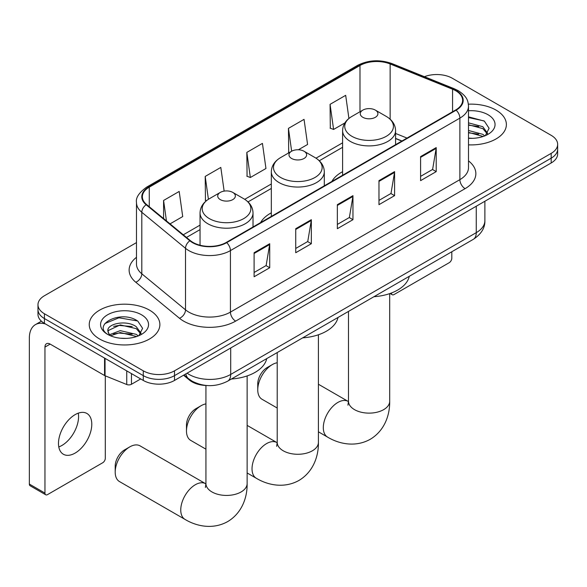 <?xml version="1.0" encoding="UTF-8"?>
<svg xmlns="http://www.w3.org/2000/svg" width="587" height="587" viewBox="0 0 587 587"><rect width="100%" height="100%" fill="white"/><g stroke="black" fill="none" stroke-linecap="round" stroke-linejoin="round"><path stroke-width="0.88" d="M271.326 212.832A38.999 22.511 0 0 0 260.613 222.59M342.603 171.683A38.999 22.511 0 0 0 331.89 181.442M401.802 141.078L395.579 138.561M206.837 385.52A22.071 12.745 180 0 1 189.469 380.09L183.562 375.218M136.485 242.6L44.436 295.738A22.071 12.745 0 0 0 37.972 304.748L37.972 314.361A22.071 12.745 0 0 0 44.436 323.371L143.287 380.442A22.071 12.745 0 0 0 174.508 380.442L551.186 162.973A22.071 12.745 0 0 0 557.65 153.963L557.65 149.157A22.071 12.745 0 0 1 551.186 158.167A22.071 12.745 0 0 0 557.65 149.157L557.65 144.351A22.071 12.745 0 0 0 551.186 135.34L452.335 78.269A22.071 12.745 0 0 0 424.423 76.699M37.972 304.748A22.071 12.745 0 0 0 44.436 313.759L143.287 370.83A22.071 12.745 0 0 0 174.508 370.83L174.508 375.636L551.186 158.167L174.508 375.636A22.071 12.745 0 0 1 143.287 375.636A22.071 12.745 0 0 0 174.508 375.636L174.508 380.442M44.436 313.759L44.436 318.565L143.287 375.636L44.436 318.565A22.071 12.745 0 0 1 37.972 309.554A22.071 12.745 0 0 0 44.436 318.565L44.436 323.371M496.037 110.107A35.315 20.391 0 0 0 468.375 104.192A35.315 20.391 0 0 1 496.037 110.107A35.315 20.391 0 0 1 506.383 124.525A35.315 20.391 0 0 0 496.037 110.107M149.531 310.156A35.315 20.391 0 0 0 111.046 305.739A35.315 20.391 0 0 0 89.246 324.574A35.315 20.391 0 0 0 99.585 338.993A35.315 20.391 0 0 0 138.077 343.41A35.315 20.391 0 0 0 159.877 324.574A35.315 20.391 0 0 0 149.531 310.156A35.315 20.391 0 0 0 111.046 305.739A35.315 20.391 0 0 0 89.246 324.574A35.315 20.391 0 0 0 99.585 338.993A35.315 20.391 0 0 0 138.077 343.41A35.315 20.391 0 0 0 159.877 324.574A35.315 20.391 0 0 0 149.531 310.156M455.717 90.728A23.546 13.596 180 0 1 462.607 100.34A23.546 13.596 180 0 1 455.717 109.952L226.274 242.424A23.546 13.596 180 0 1 190.335 240.604L146.625 204.562A23.546 13.596 180 0 1 142.37 196.77A23.546 13.596 180 0 1 149.267 187.158L359.992 65.495A23.546 13.596 180 0 1 390.142 63.968L452.57 89.209A23.546 13.596 180 0 1 455.717 90.728M456.128 90.493A24.133 13.934 0 0 0 452.907 88.931L390.48 63.69A24.133 13.934 0 0 0 359.574 65.252L148.849 186.915A24.133 13.934 0 0 0 146.148 204.76L189.858 240.802A24.133 13.934 0 0 0 226.692 242.658L456.128 110.195A24.133 13.934 0 0 0 456.128 90.493M254.105 252.726L254.105 276.756L269.719 267.745L269.719 243.715L254.105 252.726M254.105 272.493L266.131 265.551L269.653 244.515A5.885 3.397 -120 0 0 269.719 243.715M266.021 265.61L269.719 267.745M295.731 228.695L295.731 252.726L311.337 243.715L311.337 219.685L295.731 228.695M295.731 248.462L307.749 241.521L311.279 220.485A5.885 3.397 -120 0 0 311.337 219.685M307.647 241.58L311.337 243.715M420.593 156.604L420.593 180.635L436.207 171.624L436.207 147.594L420.593 156.604M420.593 176.371L432.619 169.43L436.141 148.394A5.885 3.397 -120 0 0 436.207 147.594M432.509 169.489L436.207 171.624M378.975 180.635L378.975 204.665L394.581 195.654L394.581 171.624L378.975 180.635M378.975 200.402L390.993 193.461L394.523 172.424A5.885 3.397 -120 0 0 394.581 171.624M390.891 193.519L394.581 195.654M337.349 204.665L337.349 228.695L352.963 219.685L352.963 195.654L337.349 204.665M337.349 224.432L349.375 217.491L352.897 196.454A5.885 3.397 -120 0 0 352.963 195.654M349.265 217.55L352.963 219.685M468.499 144.857A35.315 20.391 0 0 0 506.383 124.525A35.315 20.391 0 0 1 468.499 144.857M174.508 370.83L551.186 153.361A22.071 12.745 0 0 0 557.65 144.351M170.039 223.874L182.711 216.559L179.189 191.45L163.582 200.46L163.582 218.54M298.379 149.773L307.581 144.468L304.051 119.359L288.444 128.37L288.701 152.253M348.92 118.457L345.677 95.329L330.07 104.339L330.32 128.223M224.139 191.105L220.807 167.42L205.201 176.43L205.457 200.314M246.826 152.4L250.348 177.509L265.955 168.498L262.433 143.389L246.826 152.4L247.076 176.283M250.348 177.509L246.826 176.188M289.391 152.51L288.444 152.158M288.444 128.37L291.651 151.211M330.07 104.339L333.592 129.448L344.877 122.932M333.592 129.448L330.07 128.127M206.455 200.688L205.201 200.218M205.201 176.43L208.414 199.294M163.582 200.46L166.451 220.91M468.499 138.114L472.623 138.341M468.499 130.483L482.822 134.335L484.767 135.891M468.499 132.391L483.167 136.477M468.499 122.852L482.822 126.704L487.599 133.3M468.499 124.76L482.822 128.612L487.217 133.799M468.499 138.29A23.986 13.846 0 0 0 488.024 134.313A23.986 13.846 0 0 0 488.024 114.729A23.986 13.846 0 0 0 468.499 110.752M485.332 135.656L489.088 128.274L484.341 121.113L468.499 116.828M468.499 117.569L484.011 120.9M468.499 125.192L478.706 126.506M468.499 132.823L478.706 134.137M391.404 293.001L391.463 293.038A3.676 2.121 120 0 0 392.226 294.725A3.676 2.121 120 0 0 394.06 294.542L449.209 262.697A3.676 2.121 120 0 0 451.814 258.192L451.814 251.757M257.752 389.819L257.752 383.81A13.244 7.646 -60 0 1 267.114 367.594L272.317 364.586A20.604 11.894 120 0 0 257.752 389.819A20.604 11.894 120 0 0 262.015 399.255L277.211 408.024M362.847 117.312A8.827 5.1 0 0 0 375.335 117.312A8.827 5.1 0 0 0 375.335 110.107L386.297 116.431A24.331 14.051 0 0 1 386.297 136.301A24.331 14.051 0 0 1 351.884 136.301A24.331 14.051 0 0 1 351.884 116.431C345.89 119.99 342.793 124.723 342.603 130.615A26.488 15.291 0 0 0 350.358 141.43A26.488 15.291 0 0 0 379.224 144.747A26.488 15.291 0 0 0 395.579 130.615C395.381 124.723 392.285 119.99 386.297 116.431L375.335 110.107A8.827 5.1 0 0 0 362.847 110.107A8.827 5.1 0 0 0 362.847 117.312M373.956 296.706A40.466 23.363 0 0 0 409.264 276.323M277.211 362.744A20.604 11.894 120 0 0 272.317 364.586L267.114 367.594M186.475 430.975L186.475 424.966A13.244 7.646 -60 0 1 195.838 408.743L201.04 405.742A20.604 11.894 120 0 0 186.475 430.975A20.604 11.894 120 0 0 190.738 440.404L205.934 449.172M291.57 158.468A8.827 5.1 0 0 0 304.051 158.468A8.827 5.1 0 0 0 304.051 151.255L315.021 157.587A24.331 14.051 0 0 1 315.021 177.45A24.331 14.051 0 0 1 280.608 177.45A24.331 14.051 0 0 1 280.608 157.587C274.613 161.146 271.517 165.872 271.326 171.771A26.488 15.291 0 0 0 279.082 182.579A26.488 15.291 0 0 0 307.948 185.896A26.488 15.291 0 0 0 324.303 171.771C324.105 165.872 321.008 161.146 315.021 157.587L304.051 151.255A8.827 5.1 0 0 0 291.57 151.255A8.827 5.1 0 0 0 291.57 158.468M302.672 337.855A40.466 23.363 0 0 0 337.987 317.472M205.934 403.893A20.604 11.894 120 0 0 201.04 405.742L195.838 408.743M115.199 472.124L115.199 466.115A13.244 7.646 -60 0 1 124.561 449.899L129.764 446.89A20.604 11.894 120 0 0 115.199 472.124A20.604 11.894 120 0 0 119.462 481.553L185.015 519.4A20.604 11.894 -60 0 1 181.86 502.898A20.604 11.894 -60 0 1 195.317 484.737A20.604 11.894 -60 0 1 205.619 483.717L205.927 483.893M220.294 199.617A8.827 5.1 0 0 0 232.775 199.617A8.827 5.1 0 0 0 232.775 192.411L243.737 198.736A24.331 14.051 0 0 1 243.737 218.606A24.331 14.051 0 0 1 209.324 218.606A24.331 14.051 0 0 1 209.324 198.736C203.337 202.295 200.24 207.028 200.042 212.92A26.488 15.291 0 0 0 207.805 223.735A26.488 15.291 0 0 0 236.671 227.052A26.488 15.291 0 0 0 253.019 212.92C252.828 207.028 249.732 202.295 243.737 198.736L232.775 192.411A8.827 5.1 0 0 0 220.294 192.411A8.827 5.1 0 0 0 220.294 199.617M231.395 379.011A40.466 23.363 0 0 0 266.711 358.62M205.619 483.717L140.066 445.871A20.604 11.894 120 0 0 129.764 446.89L124.561 449.899M78.276 413.16A23.546 13.596 -60 0 1 61.929 445.452A23.546 13.596 -60 0 1 58.788 446.927M75.136 453.076A23.546 13.596 120 0 0 90.515 432.333A23.546 13.596 120 0 0 86.905 413.461A23.546 13.596 120 0 0 75.136 414.627A23.546 13.596 120 0 0 59.749 435.378A23.546 13.596 120 0 0 63.359 454.243A23.546 13.596 120 0 0 75.136 453.076M131.451 373.611L131.451 384.28L140.689 378.945M45.537 324.009A29.431 16.994 -120 0 0 35.447 324.618A29.431 16.994 -120 0 0 29.35 338.09L29.35 484.077L44.957 493.087L44.957 347.1A7.36 4.248 60 0 1 46.483 343.733A7.36 4.248 60 0 1 50.159 344.099L104.559 375.511L104.559 358.085M44.957 493.087A3.676 2.121 120 0 0 45.72 494.775L30.113 485.765A3.676 2.121 -60 0 1 29.35 484.077M45.72 494.775A3.676 2.121 120 0 0 47.562 494.592L102.71 462.754A3.676 2.121 120 0 0 105.308 458.249L105.308 375.849M131.451 384.28A3.676 2.121 180 0 1 126.741 384.514L105.051 375.746A3.676 2.121 180 0 1 104.559 375.511M120.57 338.229L126.117 338.391M109.549 334.707L120.254 330.628L136.316 334.385L138.261 335.94M110.532 335.742L120.254 332.536L136.668 336.527M109.718 335.456L107.993 331.42A16.627 9.597 0 0 0 110.679 335.867M141.093 333.35L136.316 326.754C126.337 319.306 105.799 323.899 107.993 331.42L107.935 330.694M108.037 331.662L108.5 330.422L120.254 324.905L136.316 328.661L140.719 333.849M138.833 335.705L142.59 328.331L137.835 321.17C121.01 309.07 91.102 325.007 108.368 334.781L108.456 334.839M141.518 314.786A23.986 13.846 0 0 0 107.597 314.786A23.986 13.846 0 0 0 107.597 334.37A23.986 13.846 0 0 0 141.518 334.37A23.986 13.846 0 0 0 141.518 314.786M104.86 323.569L118.948 317.794L137.512 320.95M113.658 326.379L118.948 325.418L132.2 326.555M113.658 334.01L118.948 333.049L132.2 334.186M189.469 379.437L189.469 380.09M187.099 373.178A29.431 16.994 0 0 0 189.073 374.44A29.431 16.994 0 0 0 230.698 374.44L476.262 232.657A29.431 16.994 0 0 0 484.884 220.646C485.104 227.947 481.208 234.198 473.217 239.393L227.646 381.176A14.719 8.497 60 0 0 230.698 374.44L230.698 348.003M476.262 206.228L476.262 232.657A14.719 8.497 60 0 1 473.217 239.393M185.903 373.868A14.719 9.84 129.5 0 0 188.471 378.652L184.002 374.968M551.186 162.973L551.186 153.361M143.287 380.442L143.287 370.83M468.499 160.889A36.79 21.242 180 0 1 465.08 188.654L235.636 321.118A7.36 4.248 60 0 1 230.434 312.108L459.878 179.644A29.431 16.994 0 0 0 468.499 167.625L468.499 106.108A29.431 16.994 180 0 1 459.878 118.126A7.36 4.248 -120 0 0 456.128 110.195M235.636 321.118A36.79 21.242 180 0 1 183.614 321.118A36.79 21.242 180 0 1 179.49 318.286L135.78 282.244A36.79 21.242 180 0 1 136.485 257.319M188.816 312.108A29.431 16.994 0 0 0 230.434 312.108L230.434 250.59A29.431 16.994 180 0 1 185.514 248.323L141.805 212.281A29.431 16.994 180 0 1 136.485 202.537L136.485 264.055A29.431 16.994 0 0 0 141.805 273.799L185.514 309.841A29.431 16.994 0 0 0 188.816 312.108M468.499 106.108C468.022 101.052 467.553 96.848 458.352 90.728L454.485 88.85A7.36 3.449 112 0 0 452.907 88.931M454.485 88.85L392.057 63.616C379.87 59.302 368.306 59.925 357.351 65.487A7.36 4.248 60 0 1 359.574 65.252M148.849 186.915A7.36 4.248 -120 0 0 146.625 187.15C138.987 192.639 135.612 197.768 136.485 202.537M146.148 204.76A7.36 4.923 129.5 0 0 141.805 212.281L141.805 273.799A7.36 4.923 -50.5 0 1 135.78 282.244M392.057 63.616A7.36 3.449 112 0 0 390.48 63.69M189.858 240.802A7.36 4.923 129.5 0 0 185.514 248.323L185.514 309.841A7.36 4.923 -50.5 0 1 179.49 318.286M226.692 242.658A7.36 4.248 60 0 1 230.434 250.59L459.878 118.126L459.878 179.644A7.36 4.248 60 0 0 465.08 188.654M149.267 187.158L149.267 206.741M452.57 89.209L452.57 111.772M390.142 63.968L390.142 119.212M407.011 138.077L395.579 133.454M359.992 65.495L359.992 111.75M342.603 142.817L315.997 158.182M271.326 183.973L244.72 199.331M200.042 225.122L183.291 234.793M337.349 205.428L352.897 196.454M378.975 181.398L394.523 172.424M420.593 157.367L436.141 148.394M295.731 229.458L311.279 220.485M254.105 253.489L269.653 244.515M389.687 293.625L389.687 401.237A20.604 11.894 180 0 1 383.656 409.645A20.604 11.894 180 0 1 354.519 409.645A20.604 11.894 180 0 1 348.487 401.237L347.937 405.184M389.687 401.237C389.959 414.752 384.72 430.653 370.243 439.289C355.539 447.499 339.154 444.095 327.568 437.102A20.604 11.894 -60 0 1 324.413 420.593A20.604 11.894 -60 0 1 337.87 402.44A20.604 11.894 -60 0 1 348.172 401.413L348.487 401.589M318.411 334.773L318.411 442.385A20.604 11.894 180 0 1 312.379 450.794A20.604 11.894 180 0 1 283.242 450.794A20.604 11.894 180 0 1 277.211 442.385L276.653 446.333M318.411 442.385C318.682 455.908 313.443 471.801 298.966 480.437C284.262 488.648 267.877 485.251 256.292 478.251A20.604 11.894 -60 0 1 253.136 461.742A20.604 11.894 -60 0 1 266.593 443.589A20.604 11.894 -60 0 1 276.895 442.569L277.203 442.745M247.134 375.922L247.134 483.541A20.604 11.894 180 0 1 241.103 491.95A20.604 11.894 180 0 1 211.966 491.95A20.604 11.894 180 0 1 205.934 483.541L205.377 487.489M44.957 347.1L50.159 344.099M105.051 358.371L105.051 375.746M126.741 384.514L126.741 370.889M227.646 381.176C215.803 387.127 203.96 387.127 192.125 381.176L188.471 378.652M484.884 220.646L484.884 201.253M357.351 65.487L146.625 187.15M342.603 147.3L319.291 160.757M271.326 188.449L248.015 201.906M200.042 229.605L186.49 237.434M401.963 140.983L395.579 138.4M392.226 294.725L390.084 293.485M327.568 437.102L318.411 431.812M395.579 144.673L395.579 130.615M342.603 175.264L342.603 130.615M362.847 110.107L351.884 116.431M348.172 401.413L318.411 384.236M348.487 311.411L348.487 401.237M256.292 478.251L247.134 472.961M324.303 185.83L324.303 171.771M271.326 216.412L271.326 171.771M291.57 151.255L280.608 157.587M276.895 442.569L247.134 425.384M277.211 352.56L277.211 442.385M247.134 483.541C247.406 497.057 242.16 512.957 227.69 521.586C212.986 529.804 196.601 526.4 185.015 519.4M253.019 226.978L253.019 212.92M200.042 245.227L200.042 212.92M220.294 192.411L209.324 198.736M205.934 385.49L205.934 483.541M35.447 324.618L41.398 321.184"/></g></svg>
